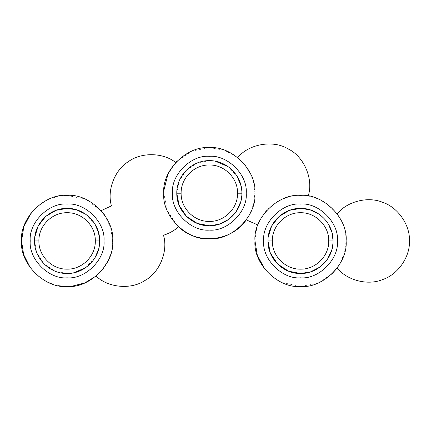 <?xml version="1.0" encoding="UTF-8"?>
<svg xmlns="http://www.w3.org/2000/svg" width="431" height="431" viewBox="0 0 431 431"><rect width="100%" height="100%" fill="white"/><g stroke="black" fill="none" stroke-linecap="round" stroke-linejoin="round"><path stroke-width="0.32" stroke-dasharray="2.15 1.62" d="M331.983 249.344L333.088 240.94M268.001 240.94L268.233 237.055M319.226 214.299L328.277 223.915M240.778 201.616L241.883 193.212L241.053 185.923M176.796 193.212L179.08 181.235L186.327 170.202L197.36 162.956L209.337 160.671L215.403 161.237M228.026 166.571L237.072 176.187M34.798 237.055L34.566 240.94L36.85 252.916L44.097 263.95L55.13 271.196L67.107 273.48L73.55 272.839M85.543 267.759L95.149 257.458M98.548 249.344L99.653 240.94M85.796 214.299L94.842 223.915M337.425 240.94C339.073 222.692 318.789 202.408 300.542 204.057C282.294 202.408 262.016 222.692 263.664 240.94C262.016 259.187 282.294 279.471 300.542 277.823C318.789 279.471 339.073 259.187 337.425 240.94M246.22 193.212C247.868 174.964 227.584 154.681 209.337 156.329C191.089 154.681 170.811 174.964 172.459 193.212C170.811 211.459 191.089 231.743 209.337 230.095C227.584 231.743 247.868 211.459 246.22 193.212M103.99 240.94C105.638 222.692 85.354 202.408 67.107 204.057C48.859 202.408 28.581 222.692 30.229 240.94C28.581 259.187 48.859 279.471 67.107 277.823C85.354 279.471 105.638 259.187 103.99 240.94M30.342 267.845L37.976 275.964L47.238 281.939L57.242 285.419L67.107 286.496L71.848 286.249M167.923 174.221L175.692 162.498C163.133 152.445 141.266 152.051 128.357 161.652C114.63 170.035 106.813 190.459 111.446 205.867L101.145 210.657L85.764 199.375L67.107 195.383L57.506 196.407L47.749 199.698L38.65 205.366L31.037 213.113M264.893 269.305L272.484 276.831L281.481 282.321L300.542 286.496L317.097 283.382L331.611 274.261M248.084 217.176L246.273 219.88L257.873 224.971L256.849 228.037M256.057 231.118L254.985 240.94M338.518 266.11L337.166 268.034C347.106 280.506 368.031 285.791 382.701 279.536C397.861 274.606 410.161 256.871 409.45 240.94C410.161 225.009 397.861 207.273 382.701 202.344C368.031 196.089 347.106 201.374 337.166 213.846L326.687 203.631M326.682 203.626L317.771 198.766L308.187 196.03C313.806 179.42 304.033 156.421 288.177 148.943C273.308 139.66 248.676 143.889 237.756 157.601L224.389 150.209L209.337 147.655L191.94 151.103L177.125 160.995M337.166 213.846C343.038 221.922 346.012 230.957 346.104 240.94L344.498 252.922L339.757 264.133M257.873 224.971C263.664 205.867 288.759 191.429 308.187 196.03M250.325 173.316L253.767 183.132L254.899 193.212L253.59 204.052L249.694 214.358M177.243 225.542L167.266 210.689L163.78 193.212L163.866 190.416M96.113 276.072C108.003 287.789 131.067 289.896 144.881 280.527C159.583 272.613 168.381 251.192 163.489 235.229C169.114 233.489 174.146 230.687 178.579 226.819M101.145 210.657L102.842 212.677M104.431 214.81L110.578 227.304L112.669 240.94L111.581 250.842L108.256 260.491"/><path stroke-width="0.65" d="M328.277 223.915L331.945 232.411L333.088 240.94C333.551 258.347 317.922 273.895 300.552 273.502C283.145 273.9 267.592 258.347 267.99 240.94L270.285 252.916L277.532 263.95L288.565 271.196L300.542 273.48L310.395 271.956L319.969 267.048L327.571 259.063L331.983 249.344M268.233 237.055L271.622 226.016L279.159 216.41L289.562 210.306L300.542 208.399L309.981 209.795L319.226 214.299M272.322 240.94L267.99 240.94C267.592 223.533 283.145 207.979 300.547 208.378C317.922 207.99 333.546 223.527 333.088 240.94L328.745 240.94C329.144 225.849 315.605 212.386 300.542 212.72C285.457 212.375 271.977 225.855 272.322 240.94C271.977 256.025 285.457 269.504 300.547 269.159C315.6 269.499 329.149 256.025 328.745 240.94M241.883 193.212L237.54 193.212C237.939 178.122 224.4 164.653 209.342 164.992C194.257 164.647 180.772 178.127 181.117 193.212L176.785 193.212C176.387 175.805 191.94 160.251 209.347 160.65C226.717 160.262 242.341 175.8 241.883 193.212C242.346 210.619 226.717 226.167 209.347 225.774C191.94 226.173 176.387 210.619 176.785 193.212L179.08 205.188L186.327 216.222L197.36 223.468L209.337 225.752L219.19 224.228L228.764 219.32L236.366 211.335L240.778 201.616M215.403 161.237L228.026 166.571M237.072 176.187L241.053 185.923M73.55 272.839L85.543 267.759M95.149 257.458L98.548 249.344M94.842 223.915L98.51 232.411L99.653 240.94C100.116 258.347 84.487 273.895 67.117 273.502C49.71 273.9 34.157 258.347 34.555 240.94C34.162 223.533 49.71 207.979 67.117 208.378C84.487 207.99 100.111 223.527 99.653 240.94L95.31 240.94C95.709 225.849 82.17 212.386 67.112 212.72C52.027 212.375 38.542 225.855 38.887 240.94C38.542 256.025 52.027 269.504 67.112 269.159C82.165 269.499 95.714 256.025 95.31 240.94M34.798 237.055L38.187 226.016L45.724 216.41L56.127 210.306L67.107 208.399L76.546 209.795L85.796 214.299M31.037 213.113L23.802 226.792L21.55 240.94L23.635 254.565L30.342 267.845M71.848 286.249L84.778 282.93L96.113 276.072C108.003 287.789 131.067 289.896 144.881 280.527C159.583 272.613 168.381 251.192 163.489 235.229C169.114 233.489 174.146 230.687 178.579 226.819C197.096 245.083 231.382 241.775 246.273 219.88L257.873 224.971M112.669 240.94C114.705 218.398 89.648 193.347 67.107 195.383C44.571 193.347 19.514 218.398 21.55 240.94C19.514 263.481 44.571 288.533 67.107 286.496C89.648 288.533 114.705 263.481 112.669 240.94M103.99 240.94C105.638 259.187 85.354 279.471 67.107 277.823C48.859 279.471 28.581 259.187 30.229 240.94C28.581 222.692 48.859 202.408 67.107 204.057C85.354 202.408 105.638 222.692 103.99 240.94M254.985 240.94C252.949 263.481 278 288.533 300.542 286.496C323.083 288.533 348.14 263.481 346.104 240.94C348.14 218.398 323.083 193.347 300.542 195.383C278 193.347 252.949 218.398 254.985 240.94L257.339 255.394L264.893 269.305M331.611 274.261L337.166 268.034C347.106 280.506 368.031 285.791 382.701 279.536C397.861 274.606 410.161 256.871 409.45 240.94C410.161 225.009 397.861 207.273 382.701 202.344C368.031 196.089 347.106 201.374 337.166 213.846M256.849 228.037L256.057 231.118M337.425 240.94C339.073 259.187 318.789 279.471 300.542 277.823C282.294 279.471 262.016 259.187 263.664 240.94C262.016 222.692 282.294 202.408 300.542 204.057C318.789 202.408 339.073 222.692 337.425 240.94M339.757 264.133L338.518 266.11M177.125 160.995L175.692 162.498C163.133 152.445 141.266 152.051 128.357 161.652C114.63 170.035 106.813 190.459 111.446 205.867L101.145 210.657M254.899 193.212C256.935 170.671 231.878 145.619 209.337 147.655C186.795 145.619 161.744 170.671 163.78 193.212C161.744 215.753 186.795 240.805 209.337 238.769C231.878 240.805 256.935 215.753 254.899 193.212M246.22 193.212C247.868 211.459 227.584 231.743 209.337 230.095C191.089 231.743 170.811 211.459 172.459 193.212C170.811 174.964 191.089 154.681 209.337 156.329C227.584 154.681 247.868 174.964 246.22 193.212M308.187 196.03C313.806 179.42 304.033 156.421 288.177 148.943C273.308 139.66 248.676 143.889 237.756 157.601L244.835 164.653L250.325 173.316M249.694 214.358L248.084 217.176M163.866 190.416L167.923 174.221M178.579 226.819L177.243 225.542M102.842 212.677L104.431 214.81M108.256 260.491L102.966 269.046L96.113 276.072M181.117 193.212C180.772 208.297 194.257 221.776 209.342 221.432C224.395 221.771 237.944 208.297 237.54 193.212M34.555 240.94L38.887 240.94"/></g></svg>
